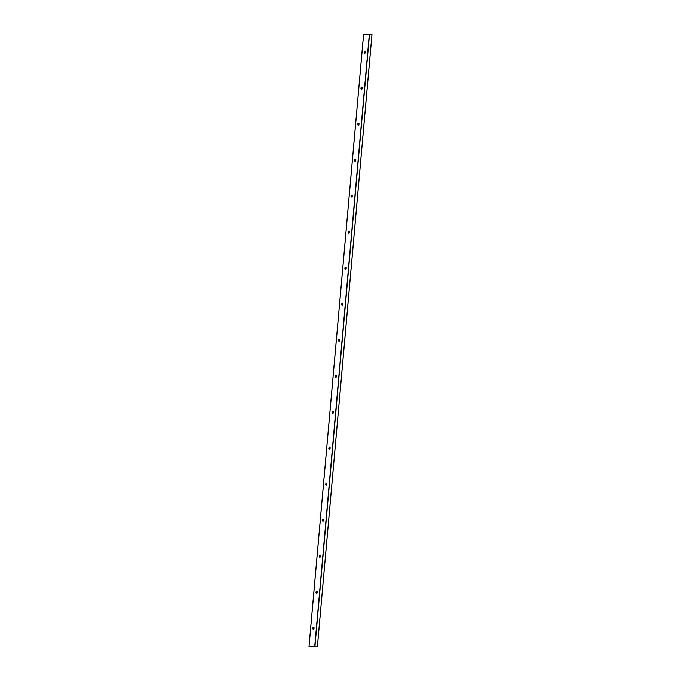 <?xml version="1.0" encoding="UTF-8"?>
<svg xmlns="http://www.w3.org/2000/svg" width="681" height="681" viewBox="0 0 681 681"><rect width="100%" height="100%" fill="white"/><g stroke="black" fill="none" stroke-linecap="round" stroke-linejoin="round"><path stroke-width="1.02" d="M364.727 53.212A1.03 0.724 103.7 0 1 365.212 51.228L365.076 53.144M364.999 51.194A1.03 0.724 103.7 0 1 364.667 53.203A1.03 0.724 103.7 0 1 364.999 51.194M361.517 89.211A1.03 0.724 103.7 0 1 362.003 87.219M361.79 87.194A1.03 0.724 103.7 0 1 361.449 89.202A1.03 0.724 103.7 0 1 361.79 87.194M358.3 125.21A1.03 0.724 103.7 0 1 358.785 123.218L358.649 125.134M358.572 123.184A1.03 0.724 103.7 0 1 358.24 125.202A1.03 0.724 103.7 0 1 358.572 123.184M355.09 161.21A1.03 0.724 103.7 0 1 355.576 159.218M355.363 159.184A1.03 0.724 103.7 0 1 355.022 161.193A1.03 0.724 103.7 0 1 355.363 159.184M351.881 197.201A1.03 0.724 103.7 0 1 352.366 195.217M352.145 195.183A1.03 0.724 103.7 0 1 351.813 197.192A1.03 0.724 103.7 0 1 352.145 195.183M348.663 233.2A1.03 0.724 103.7 0 1 349.149 231.217M348.936 231.182A1.03 0.724 103.7 0 1 348.604 233.191A1.03 0.724 103.7 0 1 348.936 231.182M345.454 269.199A1.03 0.724 103.7 0 1 345.939 267.207M345.727 267.173A1.03 0.724 103.7 0 1 345.386 269.191A1.03 0.724 103.7 0 1 345.727 267.173M342.237 305.199A1.03 0.724 103.7 0 1 342.722 303.207M342.509 303.173A1.03 0.724 103.7 0 1 342.177 305.182A1.03 0.724 103.7 0 1 342.509 303.173M339.027 341.198A1.03 0.724 103.7 0 1 339.513 339.206M339.3 339.172A1.03 0.724 103.7 0 1 338.959 341.181A1.03 0.724 103.7 0 1 339.3 339.172M335.818 377.189A1.03 0.724 103.7 0 1 336.303 375.205M336.082 375.171A1.03 0.724 103.7 0 1 335.75 377.18A1.03 0.724 103.7 0 1 336.082 375.171M332.6 413.188A1.03 0.724 103.7 0 1 333.086 411.196M332.873 411.171A1.03 0.724 103.7 0 1 332.541 413.18A1.03 0.724 103.7 0 1 332.873 411.171M329.391 449.188A1.03 0.724 103.7 0 1 329.876 447.196M329.655 447.162A1.03 0.724 103.7 0 1 329.323 449.179A1.03 0.724 103.7 0 1 329.655 447.162M326.173 485.187A1.03 0.724 103.7 0 1 326.659 483.195M326.446 483.161A1.03 0.724 103.7 0 1 326.114 485.17A1.03 0.724 103.7 0 1 326.446 483.161M322.964 521.178A1.03 0.724 103.7 0 1 323.449 519.194M323.237 519.16A1.03 0.724 103.7 0 1 322.896 521.169A1.03 0.724 103.7 0 1 323.237 519.16M319.747 557.177A1.03 0.724 103.7 0 1 320.232 555.194M320.019 555.16A1.03 0.724 103.7 0 1 319.687 557.169A1.03 0.724 103.7 0 1 320.019 555.16M316.537 593.177A1.03 0.724 103.7 0 1 317.023 591.185M316.81 591.151A1.03 0.724 103.7 0 1 316.478 593.168A1.03 0.724 103.7 0 1 316.81 591.151M313.328 629.176A1.03 0.724 103.7 0 1 313.813 627.184M313.592 627.15A1.03 0.724 103.7 0 1 313.26 629.159A1.03 0.724 103.7 0 1 313.592 627.15M363.645 34.365L309.029 646.32L314.767 646.005L317.397 646.627L310.996 646.456L312.273 646.899L311.617 646.95L308.987 646.329L363.645 34.365L369.383 34.05L371.971 34.68M312.204 646.873L312.247 646.405M313.796 629.023L313.958 627.269M317.014 593.023L317.167 591.27M320.223 557.024L320.385 555.27M323.441 521.025L323.594 519.28M326.65 485.034L326.803 483.28M329.859 449.034L330.021 447.281M333.077 413.035L333.23 411.281M336.286 377.036L336.448 375.282M339.504 341.036L339.657 339.291M342.713 305.045L342.866 303.292M345.922 269.046L346.084 267.292M349.14 233.047L349.293 231.293M352.349 197.047L352.511 195.302M355.567 161.056L355.72 159.303M358.776 125.057L358.93 123.304M361.986 89.058L362.147 87.304M365.203 53.058L365.356 51.305M312.094 646.848L312.128 646.405M313.677 629.099L313.847 627.201M316.886 593.1L317.057 591.202M320.096 557.109L320.266 555.202M323.313 521.11L323.484 519.203M326.522 485.11L326.693 483.212M329.74 449.111L329.91 447.213M332.949 413.12L333.12 411.213M336.167 377.121L336.329 375.214M339.376 341.121L339.547 339.223M342.586 305.122L342.756 303.224M345.803 269.123L345.974 267.224M349.012 233.132L349.183 231.225M352.23 197.132L352.4 195.226M355.439 161.133L355.61 159.235M361.866 89.143L362.037 87.236M313.107 629.023L313.251 627.414M316.325 593.023L316.469 591.414M319.534 557.032L319.678 555.415M322.751 521.033L322.888 519.424M325.961 485.034L326.105 483.425M329.17 449.034L329.315 447.426M332.388 413.044L332.532 411.426M335.597 377.044L335.742 375.435M338.815 341.045L338.951 339.436M342.024 305.045L342.168 303.437M345.233 269.046L345.378 267.437M348.451 233.055L348.595 231.438M351.66 197.056L351.805 195.447M354.878 161.056L355.014 159.448M358.087 125.057L358.232 123.448M361.296 89.066L361.441 87.449M364.514 53.067L364.658 51.458M317.363 646.61L371.971 34.654M314.962 646.022L369.579 34.067M314.767 646.005L369.383 34.05M308.987 646.329L363.603 34.373M312.273 646.899L312.315 646.397M313.873 628.955L314.018 627.329M317.091 592.955L317.235 591.329M320.3 556.956L320.445 555.33M323.509 520.965L323.654 519.331M326.727 484.966L326.871 483.34M329.936 448.966L330.081 447.34M333.154 412.967L333.298 411.341M336.363 376.968L336.508 375.342M339.572 340.977L339.717 339.351M342.79 304.977L342.935 303.351M345.999 268.978L346.144 267.352M349.217 232.979L349.362 231.353M352.426 196.988L352.571 195.353M355.635 160.988L355.788 159.363M358.853 124.989L358.998 123.363M362.062 88.99L362.207 87.364M365.28 52.99L365.425 51.364M317.397 646.627L372.013 34.671"/></g></svg>
